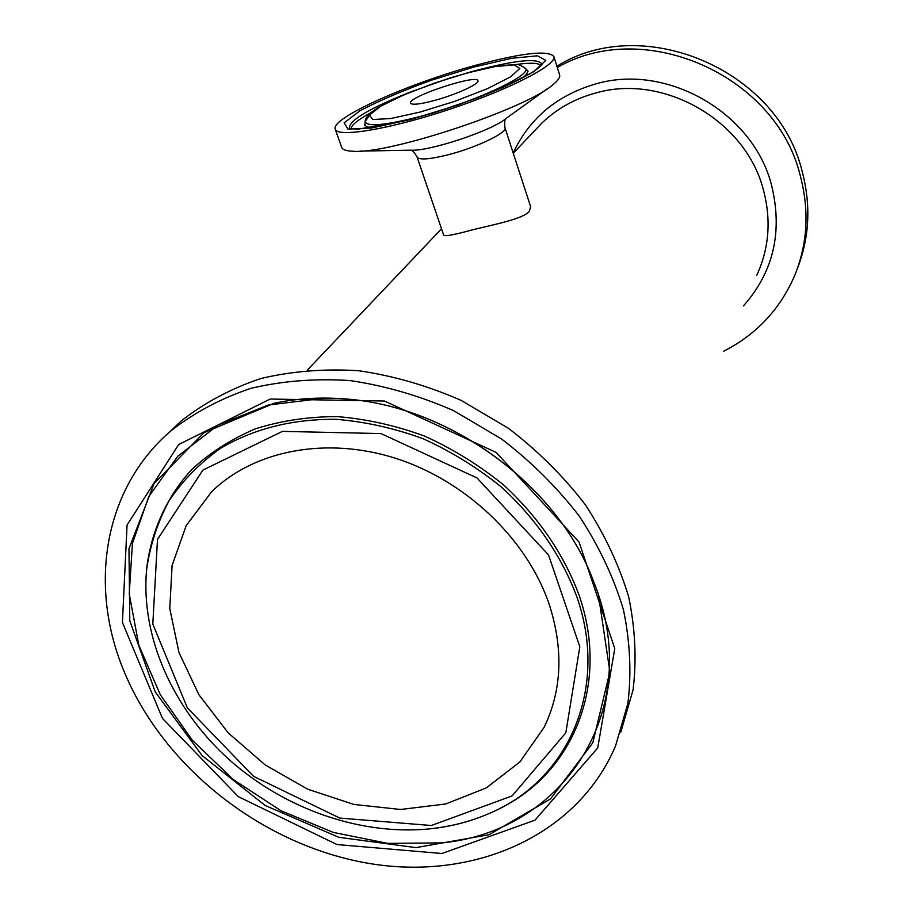 <?xml version="1.0" encoding="UTF-8"?>
<svg xmlns="http://www.w3.org/2000/svg" width="913" height="913" viewBox="0 0 913 913"><rect width="100%" height="100%" fill="white"/><g stroke="black" fill="none" stroke-linecap="round" stroke-linejoin="round"><path stroke-width="1.37" d="M553.849 56.492L559.612 74.866C560.342 77.217 558.151 80.481 553.027 84.635C526.607 108.613 388.299 154.628 352.783 151.238C346.187 150.987 342.478 149.698 341.656 147.37L335.265 129.212C330.061 118.279 409.013 83.174 476.152 65.165C522.19 52.874 548.085 49.975 553.849 56.492C557.432 64.64 510.059 89.269 449.995 109.183C389.954 129.212 337.274 137.886 335.265 129.212M504.992 127.797L530.613 206.6L529.369 211.268C523.663 218.709 495.348 224.256 472.603 229.791C454.685 234.709 445.065 236.535 443.729 235.292L417.093 157.036C419.101 160.129 429.236 159.433 447.496 154.948C475.81 147.849 507.868 132.568 504.992 127.797C504.353 122.262 504.718 119.135 506.076 118.428M433.652 100.692C419.683 104.322 411.98 105.143 410.553 103.158C407.015 97.12 477.179 73.782 477.956 80.743C479.941 83.813 455.222 95.02 433.652 100.692M620.794 732.169L633.051 689.943C636.749 659.848 635.288 628.852 628.692 596.954C619.117 565.09 604.646 534.322 585.279 504.649C563.355 476.175 537.746 450.737 508.461 428.323L461.202 400.408C427.706 385.731 393.617 375.848 358.935 370.758C324.583 368.532 291.795 371.146 260.593 378.587C230.863 388.653 204.421 402.759 181.265 420.904L168.973 432.557M548.998 603.733C526.858 539.138 466.281 481.151 396.413 458.554C326.477 436.037 253.894 450.326 211.588 491.81L186.195 525.626L172.101 565.409L169.772 608.572L178.971 652.51L198.886 694.702L228.193 732.854L265.192 764.946L307.829 789.254L353.81 804.421L400.647 809.489L445.692 803.976L486.309 787.919L519.896 761.933L544.137 727.307C562.043 690.034 563.663 648.835 548.998 603.733M125.058 673.737C165.584 769.282 263.846 845.541 368.567 863.356C473.071 881.113 577.119 836.376 615.556 745.921L627.893 703.352C631.602 672.984 630.096 641.702 623.385 609.496C613.662 577.313 598.985 546.214 579.356 516.21C557.135 487.416 531.206 461.681 501.545 438.982L453.704 410.702C419.809 395.831 385.32 385.788 350.25 380.595C315.499 378.302 282.368 380.881 250.858 388.356C220.832 398.467 194.149 412.665 170.799 430.959C102.964 489.128 88.036 587.675 125.058 673.737M557.318 67.539C643.334 17.21 775.605 74.558 800.108 175.056C809.477 210.093 807.674 243.566 794.721 275.464C780.044 309.359 756.386 334.592 723.735 351.151M556.907 66.25C642.079 12.702 777.34 69.034 801.991 170.742C811.132 204.946 809.534 237.7 797.209 269.015M547.149 88.869L505.939 118.53C492.221 130.582 428.996 151.615 410.782 150.177L360.019 151.113M420.048 112.071L390.616 118.553L372.698 119.523L369.457 115.004L380.812 106.159L403.98 94.826L434.428 83.117L466.646 73.108L494.937 66.603L514.019 64.857L519.839 68.441L510.538 76.897L487.359 88.675L454.845 101.32L420.048 112.071M368.898 116.259L365.177 121.475C366.706 127.078 384.829 125.469 419.558 116.624C473.322 102.621 533.603 74.546 525.26 68.224L525.101 68.03M526.915 70.13L527.075 70.324C528.342 71.99 526.881 74.501 522.681 77.856M373.018 127.649C367.642 127.466 364.96 126.336 364.983 124.248L365.006 123.997M473.927 67.026L431.256 80.287C402.587 90.695 378.781 100.898 359.813 110.895L344.144 122.844L347.887 129.11L371.625 128.014L411.364 119.329L458.68 104.733L502.789 87.534L533.854 71.636L545.814 60.395L537.426 55.807L511.611 58.295L473.927 67.026M467.696 72.766L473.573 71.123C516.062 59.881 538.898 57.656 542.094 64.469M542.105 64.446L542.345 63.921C541.98 64.561 542.813 64.663 534.402 70.986C521.779 79.089 502.093 88.299 475.331 98.615L434.919 112.459L407.677 120.208L357.964 129.224L349.428 128.539C348.264 120.607 369.776 107.974 414 90.627M515.822 64.549C530.008 62.529 538.476 62.86 541.204 65.565M350.832 128.904C351.391 125.092 357.964 119.751 370.541 112.881M513.254 153.224L541.911 123.038C556.93 108.636 574.882 98.615 595.778 92.989C663.192 73.337 745.259 120.162 763.165 189.037C771.405 219.371 769.282 248.096 756.797 275.212M431.347 825.512L339.784 818.071L253.586 776.347L187.359 707.883L152.813 624.081L157.493 539.423L202.869 470.104L282.425 431.37L380.961 433.572L476.997 477.944L548.53 554.967L579.823 646.746L565.82 732.819L512.056 795.942L431.347 825.512M434.52 828.251C454.412 825.774 473.151 820.627 490.715 812.81C568.308 779.702 608.96 688.904 576.97 597.148C561.723 556.245 536.718 519.702 501.956 487.519C477.716 467.855 451.479 451.604 423.221 438.776C394.336 428.186 365.303 421.692 336.098 419.318C292.228 418.953 253.574 428.711 220.136 448.591C199.673 463.222 182.657 480.603 169.099 500.735C157.698 522.065 150.223 544.878 146.662 569.164L146.023 577.564M490.715 812.81C472.991 820.707 454.126 825.9 434.132 828.388C363.728 836.833 285.769 810.059 229.197 759.662C172.922 709.024 140.305 636.532 146.662 569.164L146.81 567.27C151.558 530.556 166.771 496.923 191.65 469.636C209.887 452.745 231.115 439.153 255.355 428.859C280.976 420.722 308.24 416.636 337.125 416.602C366.467 418.987 395.649 425.492 424.671 436.129C453.053 449.013 479.428 465.333 503.782 485.1C538.693 517.431 563.812 554.145 579.104 595.265C610.055 684.339 573.124 772.991 499.742 808.462M270.202 399.038L178.64 444.563L127.067 525.021L122.422 622.472L162.457 718.417L238.373 796.672L336.943 844.548L441.926 853.495L535.029 820.148L597.741 747.93L614.78 648.595L579.059 542.037L496.113 452.414L384.441 401.024L270.202 399.038M274.094 403.284C296.223 398.525 319.356 397.041 343.516 398.821C445.59 405.144 551.783 480.341 590.654 573.832L598.243 593.633L609.873 671.74L592.811 742.783L550.55 798.886L489.14 834.71L415.974 847.618L338.837 837.312L265.238 805.517L202.047 755.519L155.267 691.986L129.783 620.749L128.973 548.69L154.16 483.411L204.033 432.636L274.094 403.284M590.996 574.642L597.627 592.195C641.211 716.899 559.441 832.04 441.698 842.882L387.797 843.384L333.371 832.428L281.033 810.767L233.283 779.542L192.369 740.272L160.311 694.782L138.81 645.171L129.235 593.849L132.431 543.406L148.739 496.615L177.75 456.249L218.321 424.944L268.445 404.995L325.313 398.079M743.433 305.901C773.676 271.789 782.989 231.32 771.382 184.506C752.723 112.231 666.593 63.134 595.938 83.87C557.17 95.146 529.586 118.165 513.163 152.939M417.093 157.036C414.285 152.22 412.128 149.937 410.61 150.189M528.102 71.191L525.26 68.224C520.958 65.405 518.093 64.207 516.644 64.618L501.283 65.474C488.421 67.528 471.085 71.762 449.276 78.164L410.576 92.008L388.87 101.697C379.477 106.673 372.961 110.758 369.343 113.954C366.318 117.435 364.926 119.934 365.177 121.475L364.686 125.56M307.361 370.096L441.515 228.786M343.516 398.821C445.361 405.075 551.943 480.558 590.654 573.832M181.265 420.904L170.799 430.959M544.137 727.307L548.199 718.28"/></g></svg>
